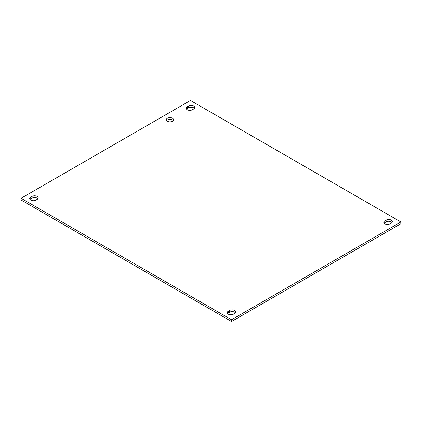 <?xml version="1.0" encoding="UTF-8"?>
<svg xmlns="http://www.w3.org/2000/svg" width="422" height="422" viewBox="0 0 422 422"><rect width="100%" height="100%" fill="white"/><g stroke="black" fill="none" stroke-linecap="round" stroke-linejoin="round"><path stroke-width="0.63" d="M173.236 120.634A3.629 2.094 0 0 0 172.508 120.033A3.629 2.094 0 0 0 166.643 120.634M167.376 121.241A3.629 2.094 180 0 1 166.31 119.758A3.629 2.094 180 0 1 169.939 117.664A3.629 2.094 180 0 1 173.569 119.758A3.629 2.094 180 0 1 171.332 121.694A3.629 2.094 180 0 1 167.376 121.241M37.885 198.778A3.629 2.094 0 0 0 32.019 198.176L30.748 198.91A3.629 2.094 0 0 0 30.02 199.516M30.748 197.158L32.019 196.42A3.629 2.094 180 0 1 35.975 195.966A3.629 2.094 180 0 1 38.217 197.902A3.629 2.094 180 0 1 37.152 199.384L35.881 200.118A3.629 2.094 180 0 1 31.924 200.571A3.629 2.094 180 0 1 29.688 198.635A3.629 2.094 180 0 1 30.748 197.158L30.748 198.91M194.405 108.417A3.629 2.094 0 0 0 188.539 107.81L187.268 108.544A3.629 2.094 0 0 0 186.54 109.15M187.268 106.792L188.539 106.054A3.629 2.094 180 0 1 192.495 105.6A3.629 2.094 180 0 1 194.737 107.536A3.629 2.094 180 0 1 193.672 109.018L192.4 109.752A3.629 2.094 180 0 1 188.444 110.211A3.629 2.094 180 0 1 186.202 108.275A3.629 2.094 180 0 1 187.268 106.792L187.268 108.544M235.46 312.85A3.629 2.094 0 0 0 229.6 312.248L228.328 312.982A3.629 2.094 0 0 0 227.595 313.583M228.328 311.225L229.6 310.492A3.629 2.094 180 0 1 233.556 310.038A3.629 2.094 180 0 1 235.798 311.974A3.629 2.094 180 0 1 234.732 313.456L233.461 314.19A3.629 2.094 180 0 1 229.505 314.643A3.629 2.094 180 0 1 227.263 312.707A3.629 2.094 180 0 1 228.328 311.225L228.328 312.982M391.98 222.484A3.629 2.094 0 0 0 386.119 221.882L384.848 222.616A3.629 2.094 0 0 0 384.115 223.222M384.848 220.859L386.119 220.126A3.629 2.094 180 0 1 390.076 219.672A3.629 2.094 180 0 1 392.312 221.608A3.629 2.094 180 0 1 391.252 223.09L389.981 223.824A3.629 2.094 180 0 1 386.024 224.277A3.629 2.094 180 0 1 383.783 222.341A3.629 2.094 180 0 1 384.848 220.859L384.848 222.616M190.47 100.483L400.9 221.977L231.53 319.76L21.1 198.271L190.47 100.483M21.1 198.271L21.1 200.023L231.53 321.517L400.9 223.729L400.9 221.977M231.53 321.517L231.53 319.76M32.019 196.42L32.019 198.176M188.539 106.054L188.539 107.81M229.6 310.492L229.6 312.248M386.119 220.126L386.119 221.882"/></g></svg>
